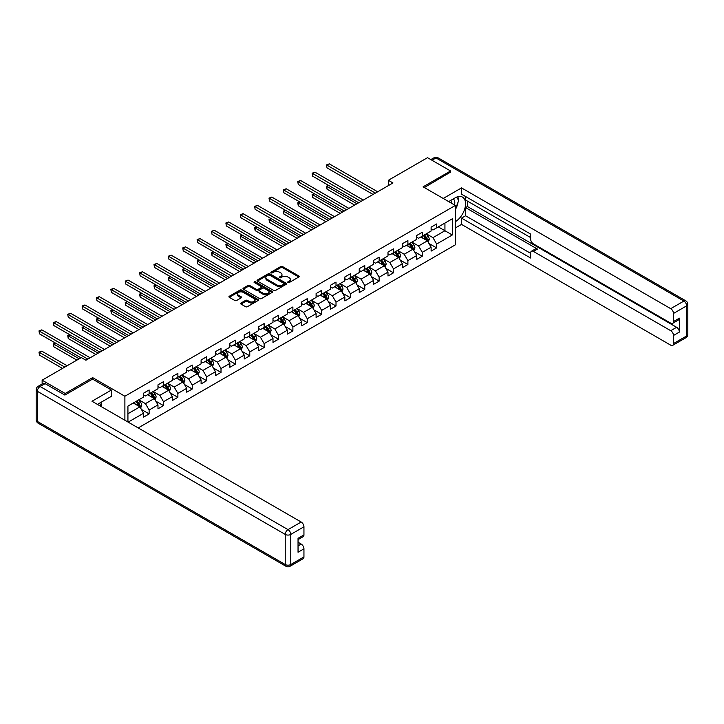 <?xml version="1.0" encoding="UTF-8"?>
<svg xmlns="http://www.w3.org/2000/svg" width="724" height="724" viewBox="0 0 724 724"><rect width="100%" height="100%" fill="white"/><g stroke="black" fill="none" stroke-linecap="round" stroke-linejoin="round"><path stroke-width="1.09" d="M287.935 282.568A0.896 0.516 0 0 0 289.202 282.568L298.813 277.011A1.276 0.742 0 0 0 299.184 276.496A1.276 0.742 0 0 0 298.813 275.971L282.532 266.568A1.276 0.742 0 0 0 280.722 266.568L271.111 272.115A0.896 0.516 0 0 0 272.378 272.848L273.618 272.133A4.091 2.362 0 0 1 279.41 272.133L280.767 272.912A4.091 2.362 0 0 1 281.962 274.586A4.091 2.362 0 0 1 280.767 276.26L279.518 276.975A0.896 0.516 0 0 0 280.785 277.708L282.034 276.993A4.091 2.362 0 0 1 287.826 276.993L289.175 277.772A4.091 2.362 0 0 1 290.378 279.446A4.091 2.362 0 0 1 289.175 281.111L287.935 281.835A0.896 0.516 0 0 0 287.935 282.568L287.935 281.835M241.011 303.021A1.276 0.742 0 0 0 240.639 303.546A1.276 0.742 0 0 0 241.011 304.071L245.581 306.704A1.276 0.742 0 0 0 247.391 306.704L258.061 300.541A1.276 0.742 0 0 0 258.441 300.017A1.276 0.742 0 0 0 258.061 299.501L241.78 290.098A1.276 0.742 0 0 0 239.97 290.098L229.3 296.261A1.276 0.742 0 0 0 228.92 296.786A1.276 0.742 0 0 0 229.3 297.302L234.811 300.487A1.276 0.742 0 0 0 236.621 300.487L241.192 297.854A1.276 0.742 0 0 0 241.572 297.329A1.276 0.742 0 0 0 241.192 296.813L238.458 295.229A3.421 1.973 0 0 1 237.454 293.835A3.421 1.973 0 0 1 239.563 292.007A3.421 1.973 0 0 1 243.3 292.433L254.015 298.623A3.421 1.973 0 0 1 255.02 300.017A3.421 1.973 0 0 1 252.902 301.845A3.421 1.973 0 0 1 249.174 301.419L247.391 300.388A1.276 0.742 0 0 0 245.581 300.388L241.011 303.021L241.011 304.071M92.636 379.168L92.636 377.62L65.178 393.476L42.137 380.181L42.137 384.019M92.636 377.62L124.89 396.245L455.351 205.453L455.351 244.83L138.203 427.929M450.563 172.421L450.563 170.982L423.097 186.837L455.351 205.453M450.563 170.982L427.522 157.678L388.354 180.294L388.354 185.615M42.137 380.181L81.305 357.566L85.912 360.226L392.96 182.955L388.354 180.294M273.708 290.46A1.276 0.742 0 0 0 275.518 290.46L286.197 284.297A1.276 0.742 0 0 0 286.568 283.781A1.276 0.742 0 0 0 286.197 283.256L269.916 273.853A1.276 0.742 0 0 0 268.106 273.853L257.427 280.016A1.276 0.742 0 0 0 257.056 280.541A1.276 0.742 0 0 0 257.427 281.066L273.708 290.46M254.667 282.758A0.896 0.516 0 0 1 255.572 282.885L255.572 281.817L272.124 291.374A1.276 0.742 0 0 1 272.505 291.899A1.276 0.742 0 0 1 272.124 292.424L261.454 298.587A1.276 0.742 0 0 1 259.644 298.587L243.364 289.184L243.364 288.143A1.276 0.742 0 0 0 242.993 288.659A1.276 0.742 0 0 0 243.364 289.184M243.364 288.143L247.934 285.5A1.276 0.742 0 0 1 249.744 285.5L256.341 289.31A1.276 0.742 0 0 0 258.151 289.31L261.183 287.564A1.276 0.742 0 0 0 261.554 287.039A1.276 0.742 0 0 0 261.183 286.523L254.305 282.55A0.896 0.516 0 0 1 255.572 281.817M124.89 420.237L124.89 396.245M141.433 409.467L149.126 413.911L149.126 410.028L157.977 404.915L157.977 408.807L163.506 405.612L163.506 401.729L172.348 396.616L172.348 400.499L177.878 397.313L177.878 393.431L186.729 388.317L186.729 392.2L192.258 389.014L192.258 385.123L201.1 380.019L201.1 383.901L206.63 380.715L206.63 376.824L215.481 371.72L215.481 375.602L221.01 372.408L221.01 368.525L229.852 363.421L229.852 367.303L235.381 364.109L235.381 360.226L244.232 355.122L244.232 359.004L249.762 355.81L249.762 351.927L258.604 346.823L258.604 350.706L264.133 347.511L264.133 343.628L272.984 338.524L272.984 342.407L278.514 339.212L278.514 335.33L287.356 330.216L287.356 334.108L292.885 330.913L292.885 327.031L301.736 321.918L301.736 325.8L307.266 322.614L307.266 318.732L316.107 313.619L316.107 317.501L321.637 314.316L321.637 310.424L330.488 305.32L330.488 309.202L336.008 306.017L336.008 302.125L344.859 297.021L344.859 300.903L350.389 297.709L350.389 293.826L359.24 288.722L359.24 292.605L364.76 289.41L364.76 285.528L373.611 280.423L373.611 284.306L379.141 281.111L379.141 277.229L387.992 272.124L387.992 276.007L393.512 272.812L393.512 268.93L402.363 263.826L402.363 267.708L407.893 264.513L407.893 260.631L416.734 255.518L416.734 259.409L422.264 256.215L422.264 252.332L431.115 247.219L431.115 251.11L436.644 247.916L436.644 244.033L452.31 234.983L452.31 218.811L444.934 223.064L444.934 230.73L452.31 234.983M149.126 413.911L143.596 417.105L143.596 413.223L128.166 422.128M127.931 421.992L127.931 406.092L143.596 397.042L143.596 393.159L149.126 389.964L149.126 393.856L157.977 388.743L157.977 384.86L163.506 381.666L163.506 385.548L172.348 380.444L172.348 376.561L177.878 373.367L177.878 377.249L186.729 372.145L186.729 368.263L192.258 365.068L192.258 368.95L201.1 363.846L201.1 359.964L206.63 356.769L206.63 360.652L215.481 355.547L215.481 351.665L221.01 348.47L221.01 352.353L229.852 347.248L229.852 343.357L235.381 340.171L235.381 344.054L244.232 338.95L244.232 335.058L249.762 331.873L249.762 335.755L258.604 330.642L258.604 326.759L264.133 323.574L264.133 327.456L272.984 322.343L272.984 318.46L278.514 315.266L278.514 319.157L287.356 314.044L287.356 310.162L292.885 306.967L292.885 310.849L301.736 305.745L301.736 301.863L307.266 298.668L307.266 302.551L316.107 297.446L316.107 293.564L321.637 290.369L321.637 294.252L330.488 289.148L330.488 285.265L336.008 282.07L336.008 285.953L344.859 280.849L344.859 276.966L350.389 273.772L350.389 277.654L359.24 272.55L359.24 268.667L364.76 265.473L364.76 269.355L373.611 264.251L373.611 260.359L379.141 257.174L379.141 261.056L387.992 255.943L387.992 252.061L393.512 248.875L393.512 252.757L402.363 247.644L402.363 243.762L407.893 240.567L407.893 244.459L416.734 239.345L416.734 235.463L422.264 232.268L422.264 236.16L431.115 231.047L431.115 227.164L436.644 223.969L436.644 227.852L452.31 218.811M147.651 394.707L154.284 398.535L145.443 403.639L138.809 399.811M143.596 394.915L145.443 395.983L149.126 393.856M145.443 403.639L149.126 410.028M154.284 398.535L157.977 404.915M162.031 386.408L168.665 390.236L159.814 395.34L153.18 391.512M157.977 386.616L159.814 387.684L163.506 385.548M159.814 395.34L163.506 401.729M168.665 390.236L172.348 396.616M176.403 378.1L183.036 381.937L174.194 387.041L167.561 383.213M172.348 378.317L174.194 379.385L177.878 377.249M174.194 387.041L177.878 393.431M183.036 381.937L186.729 388.317M190.783 369.801L197.417 373.638L188.566 378.743L181.932 374.914M186.729 370.018L188.566 371.077L192.258 368.95M188.566 378.743L192.258 385.123M197.417 373.638L201.1 380.019M205.154 361.502L211.788 365.33L202.946 370.444L196.313 366.616M201.1 361.719L202.946 362.778L206.63 360.652M202.946 370.444L206.63 376.824M211.788 365.33L215.481 371.72M219.535 353.203L226.169 357.032L217.318 362.145L210.684 358.308M215.481 353.421L217.318 354.479L221.01 352.353M217.318 362.145L221.01 368.525M226.169 357.032L229.852 363.421M233.906 344.905L240.54 348.733L231.698 353.846L225.064 350.009M229.852 345.122L231.698 346.181L235.381 344.054M231.698 353.846L235.381 360.226M240.54 348.733L244.232 355.122M248.287 336.606L254.92 340.434L246.069 345.547L239.436 341.71M244.232 336.814L246.069 337.882L249.762 335.755M246.069 345.547L249.762 351.927M254.92 340.434L258.604 346.823M262.658 328.307L269.292 332.135L260.45 337.239L253.816 333.411M258.604 328.515L260.45 329.583L264.133 327.456M260.45 337.239L264.133 343.628M269.292 332.135L272.984 338.524M277.039 320.008L283.672 323.836L274.821 328.94L268.188 325.112M272.984 320.216L274.821 321.284L278.514 319.157M274.821 328.94L278.514 335.33M283.672 323.836L287.356 330.216M291.41 311.709L298.044 315.537L289.202 320.642L282.568 316.813M287.356 311.917L289.202 312.985L292.885 310.849M289.202 320.642L292.885 327.031M298.044 315.537L301.736 321.918M305.79 303.401L312.424 307.238L303.573 312.343L296.94 308.514M301.736 303.618L303.573 304.686L307.266 302.551M303.573 312.343L307.266 318.732M312.424 307.238L316.107 313.619M320.162 295.102L326.796 298.94L317.954 304.044L311.32 300.216M316.107 295.32L317.954 296.378L321.637 294.252M317.954 304.044L321.637 310.424M326.796 298.94L330.488 305.32M334.542 286.804L341.176 290.641L332.325 295.745L325.691 291.917M330.488 287.021L332.325 288.08L336.008 285.953M332.325 295.745L336.008 302.125M341.176 290.641L344.859 297.021M348.914 278.505L355.547 282.333L346.706 287.446L340.072 283.618M344.859 278.722L346.706 279.781L350.389 277.654M346.706 287.446L350.389 293.826M355.547 282.333L359.24 288.722M363.294 270.206L369.928 274.034L361.077 279.147L354.443 275.31M359.24 270.423L361.077 271.482L364.76 269.355M361.077 279.147L364.76 285.528M369.928 274.034L373.611 280.423M377.666 261.907L384.299 265.735L375.457 270.848L368.815 267.011M373.611 262.115L375.457 263.183L379.141 261.056M375.457 270.848L379.141 277.229M384.299 265.735L387.992 272.124M392.046 253.608L398.68 257.436L389.829 262.541L383.195 258.712M387.992 253.816L389.829 254.884L393.512 252.757M389.829 262.541L393.512 268.93M398.68 257.436L402.363 263.826M406.417 245.309L413.051 249.137L404.209 254.242L397.567 250.413M402.363 245.517L404.209 246.585L407.893 244.459M404.209 254.242L407.893 260.631M413.051 249.137L416.734 255.518M420.798 237.01L427.432 240.839L418.581 245.943L411.947 242.115M416.734 237.219L418.581 238.287L422.264 236.16M418.581 245.943L422.264 252.332M427.432 240.839L431.115 247.219M438.301 226.902L444.934 230.73L432.961 237.644L426.318 233.816M431.115 228.92L432.961 229.988L436.644 227.852M432.961 237.644L436.644 244.033M65.178 393.476L65.178 394.915M127.931 413.748L139.913 406.834L133.279 403.006M139.913 406.834L143.596 413.223M428.952 243.472L436.644 247.916M414.571 251.771L422.264 256.215M400.2 260.07L407.893 264.513M385.82 268.369L393.512 272.812M371.448 276.668L379.141 281.111M357.068 284.966L364.76 289.41M342.696 293.274L350.389 297.709M328.316 301.573L336.008 306.017M313.945 309.872L321.637 314.316M299.564 318.171L307.266 322.614M285.193 326.47L292.885 330.913M270.812 334.769L278.514 339.212M256.441 343.067L264.133 347.511M242.06 351.366L249.762 355.81M227.689 359.665L235.381 364.109M213.309 367.973L221.01 372.408M198.937 376.272L206.63 380.715M184.557 384.571L192.258 389.014M170.185 392.87L177.878 397.313M155.805 401.168L163.506 405.612M288.297 282.695L289.175 282.179A4.091 2.362 0 0 0 290.378 280.505L290.378 279.446M281.962 274.586L281.962 275.654A4.091 2.362 0 0 1 280.767 277.319L279.88 277.835M298.795 277.03L282.532 267.636A1.276 0.742 0 0 0 280.722 267.636L271.464 272.975M286.179 284.315L269.916 274.921A1.276 0.742 0 0 0 268.106 274.921L257.445 281.075M283.935 284.143A0.896 0.516 0 0 0 283.935 283.41L269.645 275.165A0.896 0.516 0 0 0 268.378 275.165L267.066 275.916A4.091 2.362 0 0 0 265.862 277.591A4.091 2.362 0 0 0 267.066 279.265L276.83 284.903A4.091 2.362 0 0 0 282.622 284.903L283.935 284.143L283.935 285.211A0.896 0.516 0 0 0 284.197 284.84L284.197 283.781M265.862 277.591L265.862 278.659A4.091 2.362 0 0 0 267.066 280.324L267.066 279.265M283.935 285.211L282.622 285.962A4.091 2.362 0 0 1 276.83 285.962L267.066 280.324M243.382 289.193L247.934 286.568L247.934 285.5M261.554 287.039L261.554 288.107A1.276 0.742 0 0 1 261.183 288.632L258.151 290.378A1.276 0.742 0 0 1 256.341 290.378L249.744 286.568A1.276 0.742 0 0 0 247.934 286.568M255.572 282.885L272.115 292.433M263.192 293.274A3.421 1.973 0 0 0 266.921 293.7A3.421 1.973 0 0 0 269.038 291.872A3.421 1.973 0 0 0 268.034 290.478L264.26 288.297A1.276 0.742 0 0 0 262.45 288.297L259.418 290.043A1.276 0.742 0 0 0 259.047 290.568A1.276 0.742 0 0 0 259.418 291.093L263.192 293.274L263.192 294.333A3.421 1.973 0 0 0 266.921 294.759A3.421 1.973 0 0 0 269.038 292.939L269.038 291.872M259.047 290.568L259.047 291.636A1.276 0.742 0 0 0 259.418 292.152L259.418 291.093M263.192 294.333L259.418 292.152M255.02 300.017L255.02 301.084A3.421 1.973 0 0 1 252.902 302.913A3.421 1.973 0 0 1 249.174 302.478L247.391 301.446A1.276 0.742 0 0 0 245.581 301.446L241.029 304.08M237.454 293.835L237.454 294.894A3.421 1.973 0 0 0 238.458 296.297L238.458 295.229M241.173 297.863L238.458 296.297M258.061 299.501L258.061 300.541L241.78 291.166A1.276 0.742 0 0 0 239.97 291.166L229.318 297.311M428.156 242.097L429.251 239.336A3.457 1.991 -120 0 0 428.146 236.395L426.246 233.861M422.934 238.241L421.639 236.522M328.759 185.471L327.013 186.475L327.013 189.136L354.624 205.082M423.395 235.508L425.296 238.042A3.457 1.991 60 0 1 426.282 240.124L427.386 239.481A3.457 1.991 -120 0 0 426.4 237.409L424.499 234.866M423.631 235.363L425.739 238.187A1.756 1.014 60 0 1 426.065 238.721L427.386 239.481M327.013 189.136L326.506 186.186L356.932 203.752M326.506 186.186L328.56 185.353M375.358 193.109L327.013 165.199L329.311 163.868L377.666 191.788M373.059 194.439L327.013 167.859L326.506 164.9L329.311 163.868M327.013 167.859L326.506 164.9M454.509 204.973A8.471 4.887 120 0 0 453.26 198.946M451.812 203.417A5.801 3.349 120 0 0 450.618 200.494A5.801 3.349 120 0 0 450.599 200.485M456.491 197.181L458.754 200.403L455.351 209.182M99.622 403.114L101.758 406.888M448.672 201.598L455.17 197.851A14.661 8.462 120 0 1 462.5 197.118A14.661 8.462 120 0 1 464.781 208.756A14.661 8.462 120 0 1 455.351 221.68M455.351 227.96L461.523 224.395L461.523 218.123L530.638 258.025L530.638 253.02A3.91 2.253 -120 0 1 531.452 251.228A3.91 2.253 -120 0 1 533.407 251.427L670.714 330.696L676.614 327.293A3.91 2.253 60 0 1 679.374 332.081L679.374 318.144A3.91 2.253 60 0 1 678.569 319.936L672.668 323.338A3.91 2.253 -120 0 0 673.474 321.547L673.474 313.465A3.91 2.253 -120 0 0 670.714 308.668L683.89 301.066L436.002 157.95L431.993 160.257M467.423 201.091L467.423 206.521L465.577 207.589L465.577 215.779L461.523 218.123M465.577 196.521L465.577 200.032L530.638 237.59M672.668 323.338A3.91 2.253 -120 0 1 670.714 323.148L533.407 243.87A3.91 2.253 -120 0 1 530.638 239.083L530.638 234.078L461.523 194.177L461.523 187.896L670.714 308.668M443.233 198.457L461.523 187.896M461.523 224.395L670.714 345.167A3.91 2.253 -120 0 0 672.668 345.366A3.91 2.253 -120 0 0 673.474 343.574L673.474 335.483A3.91 2.253 -120 0 0 670.714 330.696M450.563 172.095L424.345 187.552M465.577 207.589L537.461 249.083L533.407 251.427M467.423 206.521L676.614 327.293M465.577 215.779L530.638 253.337M531.452 251.228L535.507 248.893A3.91 2.253 60 0 1 537.461 249.083M455.351 209.616A14.661 8.462 120 0 0 458.021 202.313M458.256 199.688A14.661 8.462 120 0 0 457.894 196.693M45.087 383.639L40.11 386.507A3.91 2.253 -120 0 0 38.155 386.317L43.132 383.439A3.91 2.253 60 0 1 45.087 383.639L64.898 395.078L92.545 379.114L111.433 390.019L111.433 396.299L98.346 403.856A14.661 8.462 120 0 0 97.469 404.408M111.433 390.019L91.993 401.25L301.175 522.022A3.91 2.253 60 0 1 303.944 526.81L303.944 534.9A3.91 2.253 60 0 1 303.13 536.683L298.044 539.624M101.387 405.63L101.387 402.101M298.044 545.86L301.175 544.05A3.91 2.253 60 0 1 303.944 548.837L303.944 556.919A3.91 2.253 60 0 1 303.13 558.711L289.953 566.322A3.91 2.253 -120 0 0 290.767 564.53L303.944 556.919M303.944 534.9L298.044 538.303L298.044 552.24L303.944 548.837M301.175 544.05L298.044 542.24M413.784 250.395L414.879 247.635A3.457 1.991 -120 0 0 413.775 244.694L411.875 242.16M408.553 246.54L407.268 244.821M314.388 193.77L312.632 194.783L312.632 197.435L340.253 213.381M409.015 243.807L410.915 246.341A3.457 1.991 60 0 1 411.911 248.423L413.015 247.78A3.457 1.991 -120 0 0 412.028 245.708L410.119 243.164M409.259 243.671L411.368 246.486A1.756 1.014 60 0 1 411.685 247.02L413.015 247.78M312.632 197.435L312.125 194.484L342.552 212.051M312.125 194.484L314.18 193.652M399.404 258.694L400.499 255.934A3.457 1.991 -120 0 0 399.395 252.993L397.494 250.459M394.182 254.839L392.888 253.119M300.007 202.068L298.261 203.082L298.261 205.743L325.872 221.68M394.643 252.106L396.544 254.649A3.457 1.991 60 0 1 397.53 256.721L398.634 256.088A3.457 1.991 -120 0 0 397.648 254.006L395.747 251.463M394.879 251.97L396.987 254.785A1.756 1.014 60 0 1 397.313 255.319L398.634 256.088M298.261 205.743L297.754 202.783L328.18 220.349M297.754 202.783L299.808 201.951M360.986 201.417L312.632 173.498L314.94 172.167L363.294 200.086M358.679 202.747L312.632 176.158L312.125 173.208L314.94 172.167M312.632 176.158L312.125 173.208M346.606 209.716L298.261 181.796L300.56 180.466L348.914 208.385M344.307 211.046L298.261 184.457L297.754 181.507L300.56 180.466M298.261 184.457L297.754 181.507M385.032 267.002L386.127 264.233A3.457 1.991 -120 0 0 385.023 261.292L383.123 258.758M379.801 263.138L378.516 261.418M285.636 210.367L283.88 211.381L283.88 214.042L311.501 229.988M380.263 260.405L382.163 262.948A3.457 1.991 60 0 1 383.159 265.02L384.263 264.387A3.457 1.991 -120 0 0 383.277 262.305L381.367 259.771M380.507 260.269L382.616 263.084A1.756 1.014 60 0 1 382.933 263.617L384.263 264.387M283.88 214.042L283.374 211.082L313.8 228.657M283.374 211.082L285.428 210.25M370.652 275.301L371.747 272.541A3.457 1.991 -120 0 0 370.652 269.599L368.742 267.056M365.43 271.446L364.136 269.717M271.256 218.666L269.509 219.68L269.509 222.34L297.121 238.287M365.892 268.704L367.792 271.247A3.457 1.991 60 0 1 368.778 273.319L369.883 272.686A3.457 1.991 -120 0 0 368.896 270.604L366.996 268.07M366.127 268.568L368.235 271.382A1.756 1.014 60 0 1 368.561 271.916L369.883 272.686M269.509 222.34L269.002 219.39L299.428 236.956M269.002 219.39L271.057 218.548M356.28 283.6L357.375 280.84A3.457 1.991 -120 0 0 356.271 277.898L354.371 275.355M351.049 279.745L349.764 278.016M256.884 226.965L255.129 227.979L255.129 230.639L282.749 246.585M351.511 277.002L353.412 279.545A3.457 1.991 60 0 1 354.407 281.618L355.511 280.984A3.457 1.991 -120 0 0 354.525 278.903L352.615 276.369M351.755 276.867L353.864 279.681A1.756 1.014 60 0 1 354.181 280.215L355.511 280.984M255.129 230.639L254.622 227.689L285.048 245.255M254.622 227.689L256.676 226.847M332.235 218.014L283.88 190.095L286.188 188.765L334.542 216.684M329.927 219.345L283.88 192.756L283.374 189.806L286.188 188.765M283.88 192.756L283.374 189.806M317.863 226.313L269.509 198.394L271.808 197.064L320.162 224.983M315.555 227.644L269.509 201.055L269.002 198.105L271.808 197.064M269.509 201.055L269.002 198.105M303.483 234.612L255.129 206.693L257.436 205.363L305.79 233.282M301.175 235.943L255.129 209.354L254.622 206.403L257.436 205.363M255.129 209.354L254.622 206.403M341.9 291.899L342.995 289.138A3.457 1.991 -120 0 0 341.9 286.197L339.99 283.654M336.678 288.043L335.384 286.315M242.504 235.264L240.757 236.277L240.757 238.938L268.369 254.884M337.14 285.301L339.04 287.844A3.457 1.991 60 0 1 340.027 289.926L341.131 289.283A3.457 1.991 -120 0 0 340.144 287.202L338.244 284.668M337.375 285.166L339.484 287.98A1.756 1.014 60 0 1 339.809 288.514L341.131 289.283M240.757 238.938L240.25 235.988L270.676 253.554M240.25 235.988L242.305 235.146M289.111 242.911L240.757 214.992L243.056 213.661L291.41 241.581M286.804 244.241L240.757 217.653L240.25 214.702L243.056 213.661M240.757 217.653L240.25 214.702M327.529 300.198L328.624 297.437A3.457 1.991 -120 0 0 327.519 294.496L325.619 291.953M322.298 296.342L321.013 294.614M228.132 243.563L226.377 244.576L226.377 247.237L253.997 263.183M322.759 293.609L324.66 296.143A3.457 1.991 60 0 1 325.655 298.225L326.759 297.582A3.457 1.991 -120 0 0 325.773 295.51L323.863 292.967M323.004 293.464L325.112 296.279A1.756 1.014 60 0 1 325.429 296.822L326.759 297.582M226.377 247.237L225.87 244.287L256.296 261.853M225.87 244.287L227.924 243.454M274.731 251.21L226.377 223.3L228.684 221.969L277.039 249.88M272.423 252.54L226.377 225.96L225.87 223.001L228.684 221.969M226.377 225.96L225.87 223.001M313.148 308.496L314.243 305.736A3.457 1.991 -120 0 0 313.148 302.795L311.239 300.252M307.926 304.641L306.632 302.913M213.752 251.871L212.005 252.875L212.005 255.536L239.617 271.482M308.388 301.908L310.288 304.442A3.457 1.991 60 0 1 311.275 306.524L312.379 305.881A3.457 1.991 -120 0 0 311.392 303.808L309.492 301.265M308.623 301.763L310.732 304.587A1.756 1.014 60 0 1 311.058 305.121L312.379 305.881M212.005 255.536L211.499 252.586L241.925 270.152M211.499 252.586L213.553 251.753M260.359 259.509L212.005 231.599L214.304 230.268L262.658 258.178M258.052 260.839L212.005 234.259L211.499 231.3L214.304 230.268M212.005 234.259L211.499 231.3M298.777 316.795L299.872 314.035A3.457 1.991 -120 0 0 298.768 311.094L296.867 308.56M293.555 312.94L292.261 311.211M199.381 260.169L197.625 261.174L197.625 263.835L225.245 279.781M294.007 310.207L295.908 312.741A3.457 1.991 60 0 1 296.903 314.822L298.007 314.18A3.457 1.991 -120 0 0 297.021 312.107L295.111 309.564M294.252 310.062L296.36 312.886A1.756 1.014 60 0 1 296.677 313.42L298.007 314.18M197.625 263.835L197.118 260.884L227.544 278.45M197.118 260.884L199.172 260.052M245.979 267.808L197.625 239.897L199.933 238.567L248.287 266.477M243.671 269.138L197.625 242.558L197.118 239.599L199.933 238.567M197.625 242.558L197.118 239.599M284.396 325.094L285.491 322.334A3.457 1.991 -120 0 0 284.396 319.393L282.487 316.859M279.174 321.239L277.88 319.519M185 268.468L183.253 269.473L183.253 272.133L210.865 288.08M279.636 318.506L281.536 321.04A3.457 1.991 60 0 1 282.523 323.121L283.627 322.479A3.457 1.991 -120 0 0 282.641 320.406L280.74 317.863M279.871 318.37L281.98 321.185A1.756 1.014 60 0 1 282.306 321.718L283.627 322.479M183.253 272.133L182.747 269.183L213.173 286.749M182.747 269.183L184.801 268.351M231.608 276.116L183.253 248.196L185.552 246.866L233.906 274.785M229.3 277.446L183.253 250.857L182.747 247.907L185.552 246.866M183.253 250.857L182.747 247.907M270.025 333.393L271.12 330.633A3.457 1.991 -120 0 0 270.016 327.691L268.115 325.157M264.803 329.538L263.509 327.818M170.629 276.767L168.873 277.781L168.873 280.441L196.494 296.378M265.256 326.805L267.156 329.348A3.457 1.991 60 0 1 268.151 331.42L269.256 330.787A3.457 1.991 -120 0 0 268.269 328.705L266.36 326.162M265.5 326.669L267.608 329.483A1.756 1.014 60 0 1 267.925 330.017L269.256 330.787M168.873 280.441L168.366 277.482L198.792 295.048M168.366 277.482L170.421 276.649M217.227 284.414L168.873 256.495L171.181 255.165L219.535 283.084M214.919 285.745L168.873 259.156L168.366 256.206L171.181 255.165M168.873 259.156L168.366 256.206M255.644 341.701L256.739 338.932A3.457 1.991 -120 0 0 255.644 335.99L253.735 333.456M250.423 337.837L249.128 336.117M156.248 285.066L154.502 286.08L154.502 288.74L182.113 304.686M250.884 335.103L252.785 337.646A3.457 1.991 60 0 1 253.771 339.719L254.875 339.085A3.457 1.991 -120 0 0 253.889 337.004L251.988 334.47M251.119 334.968L253.228 337.782A1.756 1.014 60 0 1 253.554 338.316L254.875 339.085M154.502 288.74L153.995 285.781L184.421 303.356M153.995 285.781L156.049 284.948M202.856 292.713L154.502 264.794L156.8 263.464L205.154 291.383M200.548 294.044L154.502 267.455L153.995 264.504L156.8 263.464M154.502 267.455L153.995 264.504M241.273 350L242.368 347.23A3.457 1.991 -120 0 0 241.264 344.298L239.363 341.755M236.051 346.135L234.757 344.416M141.877 293.365L140.121 294.378L140.121 297.039L167.742 312.985M236.504 343.402L238.404 345.945A3.457 1.991 60 0 1 239.4 348.018L240.504 347.384A3.457 1.991 -120 0 0 239.517 345.303L237.608 342.769M236.748 343.267L238.857 346.081A1.756 1.014 60 0 1 239.173 346.615L240.504 347.384M140.121 297.039L139.614 294.08L170.05 311.655M139.614 294.08L141.669 293.247M188.475 301.012L140.121 273.093L142.429 271.762L190.783 299.682M186.168 302.342L140.121 275.753L139.614 272.803L142.429 271.762M140.121 275.753L139.614 272.803M226.893 358.299L227.988 355.538A3.457 1.991 -120 0 0 226.893 352.597L224.983 350.054M221.671 354.443L220.377 352.715M127.496 301.664L125.75 302.677L125.75 305.338L153.361 321.284M222.132 351.701L224.033 354.244A3.457 1.991 60 0 1 225.019 356.317L226.123 355.683A3.457 1.991 -120 0 0 225.137 353.602L223.236 351.068M222.368 351.565L224.476 354.38A1.756 1.014 60 0 1 224.802 354.914L226.123 355.683M125.75 305.338L125.243 302.388L155.669 319.954M125.243 302.388L127.297 301.546M174.104 309.311L125.75 281.392L128.048 280.061L176.403 307.981M171.796 310.641L125.75 284.052L125.243 281.102L128.048 280.061M125.75 284.052L125.243 281.102M212.521 366.597L213.616 363.837A3.457 1.991 -120 0 0 212.512 360.896L210.612 358.353M207.299 362.742L206.005 361.014M113.125 309.963L111.369 310.976L111.369 313.637L138.99 329.583M207.752 360L209.652 362.543A3.457 1.991 60 0 1 210.648 364.625L211.752 363.982A3.457 1.991 -120 0 0 210.765 361.9L208.856 359.366M207.996 359.864L210.105 362.679A1.756 1.014 60 0 1 210.422 363.213L211.752 363.982M111.369 313.637L110.862 310.687L141.298 328.253M110.862 310.687L112.917 309.845M159.723 317.61L111.369 289.691L113.677 288.36L162.031 316.279M157.425 318.94L111.369 292.351L110.862 289.401L113.677 288.36M111.369 292.351L110.862 289.401M198.141 374.896L199.236 372.136A3.457 1.991 -120 0 0 198.141 369.195L196.231 366.652M192.919 371.041L191.625 369.312M98.745 318.261L96.998 319.275L96.998 321.936L124.609 337.882M193.38 368.308L195.281 370.842A3.457 1.991 60 0 1 196.267 372.923L197.371 372.281A3.457 1.991 -120 0 0 196.385 370.208L194.484 367.665M193.616 368.163L195.733 370.978A1.756 1.014 60 0 1 196.05 371.512L197.371 372.281M96.998 321.936L96.491 318.985L126.917 336.551M96.491 318.985L98.545 318.153M145.352 325.909L96.998 297.998L99.297 296.668L147.651 324.578M143.044 327.239L96.998 300.659L96.491 297.7L99.297 296.668M96.998 300.659L96.491 297.7M183.769 383.195L184.864 380.435A3.457 1.991 -120 0 0 183.76 377.494L181.86 374.951M178.547 379.34L177.253 377.611M84.373 326.569L82.617 327.574L82.617 330.234L110.238 346.181M179 376.607L180.9 379.141A3.457 1.991 60 0 1 181.896 381.222L183 380.58A3.457 1.991 -120 0 0 182.014 378.507L180.104 375.964M179.244 376.462L181.353 379.286A1.756 1.014 60 0 1 181.67 379.819L183 380.58M82.617 330.234L82.111 327.284L112.546 344.85M82.111 327.284L84.165 326.452M130.972 334.207L82.617 306.297L84.925 304.967L133.279 332.877M128.673 335.538L82.617 308.958L82.111 305.999L84.925 304.967M82.617 308.958L82.111 305.999M169.389 391.494L170.484 388.734A3.457 1.991 -120 0 0 169.389 385.792L167.479 383.258M164.167 387.639L162.873 385.91M69.993 334.868L68.246 335.873L68.246 338.533L95.858 354.479M164.629 384.906L166.529 387.44A3.457 1.991 60 0 1 167.516 389.521L168.62 388.878A3.457 1.991 -120 0 0 167.633 386.806L165.733 384.263M164.864 384.761L166.982 387.584A1.756 1.014 60 0 1 167.298 388.118L168.62 388.878M68.246 338.533L67.739 335.583L98.165 353.149M67.739 335.583L69.794 334.75M116.6 342.506L68.246 314.596L70.545 313.266L118.899 341.176M114.292 343.837L68.246 317.257L67.739 314.297L70.545 313.266M68.246 317.257L67.739 314.297M155.017 399.793L156.113 397.033A3.457 1.991 -120 0 0 155.008 394.091L153.108 391.557M149.796 395.938L148.501 394.218M55.621 343.167L53.866 344.172L53.866 346.832L76.88 360.118M150.248 393.204L152.149 395.738A3.457 1.991 60 0 1 153.144 397.82L154.248 397.177A3.457 1.991 -120 0 0 153.262 395.105L151.352 392.562M150.492 393.069L152.601 395.883A1.756 1.014 60 0 1 152.918 396.417L154.248 397.177M53.866 346.832L53.359 343.882L79.178 358.787M53.359 343.882L55.413 343.049M102.22 350.814L53.866 322.895L56.173 321.565L104.528 349.484M99.921 352.145L53.866 325.556L53.359 322.605L56.173 321.565M53.866 325.556L53.359 322.605M140.637 408.092L141.732 405.331A3.457 1.991 -120 0 0 140.637 402.39L138.727 399.856M135.415 404.236L134.121 402.517M67.106 365.765L41.793 351.149L39.494 352.479L39.494 355.14L62.499 368.416M135.877 401.503L137.777 404.046A3.457 1.991 60 0 1 138.764 406.119L139.868 405.485A3.457 1.991 -120 0 0 138.881 403.404L136.981 400.861M136.112 401.368L138.23 404.182A1.756 1.014 60 0 1 138.546 404.716L139.868 405.485M39.494 355.14L38.987 352.181L64.807 367.086M38.987 352.181L41.793 351.149M87.848 359.113L39.494 331.194L41.793 329.863L90.147 357.783M80.934 357.783L39.494 333.854L38.987 330.904L41.793 329.863M39.494 333.854L38.987 330.904M289.175 282.179L289.175 281.111M279.518 277.708L279.518 276.975M280.767 277.319L280.767 276.26M271.111 272.848L271.111 272.115M280.722 267.636L280.722 266.568M282.532 267.636L282.532 266.568M298.813 277.011L298.813 275.971M257.427 281.066L257.427 280.016M268.106 274.921L268.106 273.853M269.916 274.921L269.916 273.853M286.197 284.297L286.197 283.256M276.83 285.962L276.83 284.903M282.622 285.962L282.622 284.903M249.744 286.568L249.744 285.5M256.341 290.378L256.341 289.31M258.151 290.378L258.151 289.31M261.183 288.632L261.183 287.564M272.124 292.424L272.124 291.374M245.581 301.446L245.581 300.388M247.391 301.446L247.391 300.388M249.174 302.478L249.174 301.419M241.192 297.854L241.192 296.813M229.3 297.302L229.3 296.261M239.97 291.166L239.97 290.098M241.78 291.166L241.78 290.098M427.088 240.639L429.232 239.4M426.4 237.409L428.146 236.395M423.947 238.829L425.296 238.042M673.474 321.547L679.374 318.144M679.374 332.081L673.474 335.483M673.474 343.574L686.651 335.963L686.651 305.854L673.474 313.465M686.651 335.963A3.91 2.253 60 0 1 685.845 337.755A3.91 3.91 0 0 0 687.8 334.37A3.91 2.253 180 0 1 686.651 335.963M686.651 305.854A3.91 2.253 0 0 0 687.8 304.252A3.91 3.91 0 0 0 685.845 300.867A3.91 2.253 -60 0 0 683.89 301.066A3.91 2.253 60 0 1 686.651 305.854M430.843 159.597L434.047 157.751A3.91 2.253 60 0 1 436.002 157.95A3.91 2.253 -60 0 1 437.957 157.751L685.845 300.867M38.155 386.317A3.91 3.91 0 0 0 36.2 389.702A3.91 2.253 180 0 0 37.349 391.295A3.91 2.253 -60 0 1 40.11 386.507L287.998 529.624A3.91 2.253 -60 0 0 285.238 534.421L37.349 391.295L37.349 421.413L285.238 564.53L285.238 534.421A3.91 2.253 -0 0 0 290.767 534.421L290.767 564.53A3.91 2.253 180 0 1 285.238 564.53A3.91 2.253 -60 0 0 286.043 566.322A3.91 3.91 0 0 0 289.953 566.322M303.944 526.81L290.767 534.421A3.91 2.253 -120 0 0 287.998 529.624L301.175 522.022M38.155 423.205A3.91 2.253 -60 0 1 37.349 421.413A3.91 2.253 -0 0 1 36.2 419.82A3.91 3.91 0 0 0 38.155 423.205L286.043 566.322M412.716 248.938L414.852 247.708M412.028 245.708L413.775 244.694M409.567 247.128L410.915 246.341M398.336 257.237L400.481 256.006M397.648 254.006L399.395 252.993M395.195 255.427L396.544 254.649M383.964 265.536L386.1 264.305M383.277 262.305L385.023 261.292M380.815 263.726L382.163 262.948M369.584 273.844L371.729 272.604M368.896 270.604L370.652 269.599M366.444 272.025L367.792 271.247M355.213 282.143L357.348 280.903M354.525 278.903L356.271 277.898M352.063 280.324L353.412 279.545M340.832 290.442L342.977 289.202M340.144 287.202L341.9 286.197M337.692 288.623L339.04 287.844M326.461 298.741L328.596 297.501M325.773 295.51L327.519 294.496M323.311 296.921L324.66 296.143M312.08 307.039L314.225 305.799M311.392 303.808L313.148 302.795M308.94 305.22L310.288 304.442M297.709 315.338L299.845 314.098M297.021 312.107L298.768 311.094M294.559 313.528L295.908 312.741M283.328 323.637L285.473 322.406M282.641 320.406L284.396 319.393M280.188 321.827L281.536 321.04M268.957 331.936L271.093 330.705M268.269 328.705L270.016 327.691M265.808 330.126L267.156 329.348M254.577 340.235L256.721 339.004M253.889 337.004L255.644 335.99M251.436 338.425L252.785 337.646M240.205 348.543L242.341 347.303M239.517 345.303L241.264 344.298M237.056 346.724L238.404 345.945M225.825 356.841L227.97 355.602M225.137 353.602L226.893 352.597M222.684 355.022L224.033 354.244M211.453 365.14L213.589 363.901M210.765 361.9L212.512 360.896M208.304 363.321L209.652 362.543M197.073 373.439L199.218 372.199M196.385 370.208L198.141 369.195M193.932 371.62L195.281 370.842M182.701 381.738L184.837 380.498M182.014 378.507L183.76 377.494M179.552 379.919L180.9 379.141M168.321 390.037L170.466 388.797M167.633 386.806L169.389 385.792M165.181 388.218L166.529 387.44M153.95 398.336L156.085 397.096M153.262 395.105L155.008 394.091M150.8 396.526L152.149 395.738M139.569 406.635L141.714 405.404M138.881 403.404L140.637 402.39M136.429 404.825L137.777 404.046M672.668 345.366L685.845 337.755M687.8 334.37L687.8 304.252M437.957 157.751A3.91 3.91 0 0 0 434.047 157.751M36.2 389.702L36.2 419.82"/></g></svg>
